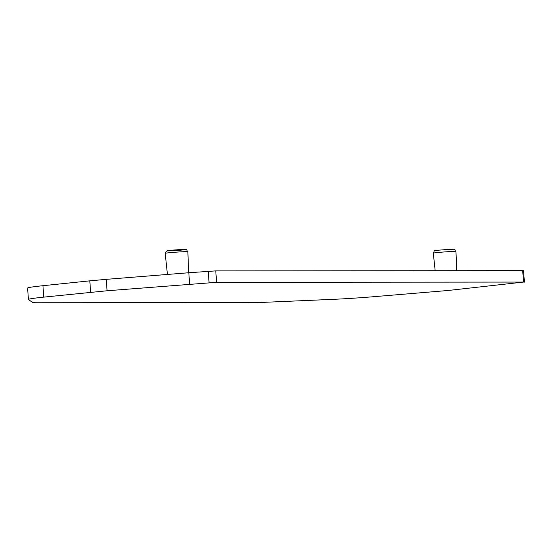 <?xml version="1.0" encoding="UTF-8"?>
<svg xmlns="http://www.w3.org/2000/svg" width="552" height="552" viewBox="0 0 552 552"><rect width="100%" height="100%" fill="white"/><g stroke="black" fill="none" stroke-linecap="round" stroke-linejoin="round"><path stroke-width="0.83" d="M523.524 282.072L447.838 290.511L371.531 296.879A44.298 1.642 -4.1 0 1 333.539 299.322L265.553 302.261A42.007 1.559 -4.1 0 1 253.83 302.586L37.377 302.744A42.007 1.559 -4.1 0 1 32.602 302.434L28.469 299.55A44.298 1.642 -4.1 0 1 28.421 299.481A44.298 1.642 -4.1 0 1 43.746 297.128L107.074 290.766L216.584 282.307L523.524 282.072L522.703 270.652L523.579 270.721L524.4 282.141M28.421 299.481L27.6 288.061A44.298 1.642 -4.1 0 1 42.932 285.708L89.81 280.844L90.625 292.263M89.81 280.844L106.253 279.346L107.074 290.766M106.253 279.346L188.812 272.736L189.626 284.156M188.812 272.736L215.763 270.887L522.703 270.652M180.58 250.18C170.596 251.119 161.598 251.139 171.976 250.208C182.043 249.256 191.261 249.228 180.58 250.18M42.932 285.708L43.746 297.128M209.077 282.693L208.256 271.273M215.763 270.887L216.584 282.307M455.973 251.539L454.675 251.429C449.935 251.381 432.616 252.781 433.306 253.161C435.645 249.849 430.036 251.015 447.182 249.469C458.629 249.166 453.095 248.848 455.973 251.539L456.683 270.708M188.639 272.75L187.866 251.74C188.556 251.139 164.448 252.871 165.193 253.361L167.435 274.447M435.176 270.721L433.299 253.161M187.859 251.74C185.189 249.2 190.178 249.256 179.165 249.663L166.566 251.015L165.193 253.361"/></g></svg>
